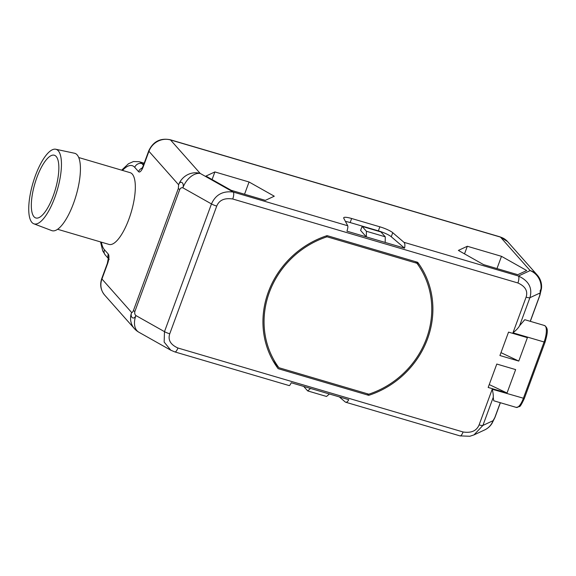 <?xml version="1.0" encoding="UTF-8"?>
<svg xmlns="http://www.w3.org/2000/svg" width="576" height="576" viewBox="0 0 576 576"><rect width="100%" height="100%" fill="white"/><g stroke="black" fill="none" stroke-linecap="round" stroke-linejoin="round"><path stroke-width="0.86" d="M499.925 355.529L518.774 361.08L527.393 337.666L508.536 332.114L499.925 355.529M507.031 393.012L515.642 369.598L496.793 364.046L488.174 387.461L507.031 393.012L489.24 384.574M368.734 395.345A87.768 81.317 138.4 0 0 417.679 262.303L327.096 235.634A87.768 81.317 138.4 0 0 278.15 368.669L368.734 395.345L367.315 393.746M492.214 389.239L524.326 398.491L545.083 342.086L544.09 341.993A13.277 4.32 -73.6 0 0 544.529 325.519L524.772 319.702L519.588 325.735C518.436 327.852 516.226 330.214 512.971 332.834L526.09 297.18C528.062 291.06 525.334 286.322 517.91 282.974L232.74 199.001C224.539 197.755 219.204 200.11 216.727 206.078L169.74 333.799C167.767 339.912 170.496 344.65 177.919 348.005L463.09 431.978C471.283 433.224 476.626 430.862 479.102 424.894L492.214 389.239C493.128 393.005 493.459 395.719 493.229 397.382L493.74 400.766L516.269 407.405A13.277 4.32 -73.6 0 0 523.339 398.405L544.09 341.993L512.971 332.834M539.986 291.175C541.93 286.906 541.944 287.51 540.036 292.99L539.726 295.502L530.23 321.307M463.09 431.978A5.774 1.879 106.4 0 1 460.015 435.888L469.843 436.27L473.998 434.887L484.574 429.977A17.323 16.718 -114.9 0 0 493.049 420.71L494.834 417.514A5.774 1.087 20.2 0 0 494.993 417.362L491.918 423.533M473.998 434.887L482.911 425.419L493.049 420.71L491.933 423.504A17.323 17.323 0 0 1 484.574 429.977M526.09 297.18A5.774 1.087 20.2 0 0 529.906 297.698C532.656 288.072 528.826 280.843 518.429 276.026L530.143 270.583A17.323 16.049 -41.6 0 1 537.235 275.054A17.323 17.323 0 0 1 541.483 288.475L539.885 295.351A5.774 1.087 -159.8 0 1 539.726 295.502M537.235 275.054L507.55 241.574A17.323 16.049 -41.6 0 0 500.465 237.103L530.143 270.583A17.323 16.718 65.1 0 1 540.036 292.99L529.906 297.698L519.588 325.735M347.724 225.763C348.055 226.606 347.796 228.413 346.968 231.185L404.539 248.141C405.166 245.311 404.971 243.367 403.956 242.316L392.746 232.697A11.549 2.182 20.2 0 0 379.858 226.814L351.648 218.506A11.549 2.182 20.2 0 0 343.692 217.771A11.549 2.182 20.2 0 0 343.771 218.275L347.724 225.763L233.258 192.053C222.84 190.742 215.582 194.702 211.471 203.933L164.484 331.646L164.153 342.079L170.791 350.208L138.83 332.201A17.323 11.081 -60.6 0 1 135.893 315.54C134.806 314.575 134.467 313.236 134.863 311.522L179.755 189.504A5.774 1.087 -159.8 0 1 178.337 188.489L178.61 184.766A17.323 16.049 -41.6 0 1 200.196 173.426L233.258 192.053A5.774 1.879 -73.6 0 1 232.74 199.001M501.487 256.327L467.323 246.262L458.381 250.416L483.602 264.629L517.774 274.694L526.716 270.54L501.487 256.327L496.98 268.567M249.055 181.994L214.884 171.929L205.942 176.083L231.17 190.296L265.342 200.362L274.284 196.207L249.055 181.994L244.548 194.234M104.688 295.121C100.685 290.261 99.706 284.738 101.758 278.554A5.774 1.087 20.2 0 0 101.938 279A17.323 16.049 -41.6 0 0 104.688 295.121L134.374 328.601A17.323 16.049 -41.6 0 1 131.623 312.48C132.17 312.696 132.775 312.041 133.445 310.5A5.774 1.087 20.2 0 0 134.863 311.522M57.6 229.277L109.022 244.418A37.397 12.175 -73.6 0 0 130.147 215.561A37.397 12.175 -73.6 0 0 132.264 174.074A37.397 12.175 -73.6 0 0 130.147 172.67L78.725 157.529M339.336 396.914L345.218 401.962C346.334 402.739 347.522 401.983 348.775 399.694L291.204 382.745C290.153 385.092 289.411 385.985 288.986 385.409M345.679 402.221L345.218 401.962M177.919 348.005A5.774 1.879 106.4 0 1 174.845 351.914L289.145 385.574M329.414 393.991L326.527 396.461L307.678 390.91L310.565 388.44M307.678 390.91L303.696 386.424M216.727 206.078A5.774 1.087 -159.8 0 1 211.471 203.933L182.88 187.819C184.586 182.822 180.338 179.885 178.61 184.766L148.932 151.286A17.323 16.049 -41.6 0 1 170.518 139.946L200.196 173.426A17.323 11.081 119.4 0 0 182.88 187.819C181.584 187.445 180.54 188.006 179.755 189.504M101.758 278.554L107.359 263.333A5.774 1.087 20.2 0 0 107.539 263.786L101.938 279L131.623 312.48C129.758 317.362 133.949 320.458 135.893 315.54L164.484 331.646A5.774 1.087 -159.8 0 0 169.74 333.799M366.329 236.887L366.415 231.264L385.272 236.815L380.945 231.941L362.088 226.39L360.605 230.429L366.329 236.887M385.178 242.438L385.272 236.815M366.415 231.264L362.088 226.39M404.539 248.141L391.262 236.743A11.549 2.182 20.2 0 0 378.367 230.861L350.165 222.552A11.549 2.182 20.2 0 0 345.456 221.465M214.884 171.929L212.083 179.546M467.323 246.262L464.522 253.879M51.746 230.602A40.334 13.126 -73.6 0 0 74.678 200.059A40.334 13.126 -73.6 0 0 77.126 154.843A40.334 13.126 106.4 0 0 74.52 153.245L55.764 149.249A38.866 12.65 106.4 0 1 58.27 150.79A38.866 12.65 -73.6 0 1 55.915 194.364A38.866 12.65 -73.6 0 1 33.811 223.79L51.746 230.602M55.764 149.249A38.866 12.65 106.4 0 0 33.97 179.777A38.866 12.65 106.4 0 0 31.91 222.43A38.866 12.65 -73.6 0 0 33.811 223.79M56.182 156.47A32.702 10.642 -73.6 0 0 54.331 155.239A32.702 10.642 -73.6 0 0 35.856 180.468A32.702 10.642 -73.6 0 0 33.998 216.749A32.702 10.642 -73.6 0 0 35.856 217.98A32.702 10.642 -73.6 0 0 54.324 192.744A32.702 10.642 -73.6 0 0 56.182 156.47M500.983 352.642L518.774 361.08M418.853 265.961A87.768 81.317 138.4 0 0 416.47 261.95M275.04 364.147L275.962 364.421M278.87 367.704A86.609 80.244 -41.6 0 1 327.031 236.794L416.959 263.275A86.609 80.244 -41.6 0 1 368.798 394.186L278.87 367.704L274.543 362.822A86.609 80.244 -41.6 0 1 272.65 360.137M327.031 236.794L326.254 235.908M416.959 263.275L415.548 261.677M500.285 402.696L494.834 417.514M493.229 397.382L482.911 425.419A5.774 1.087 20.2 0 1 479.102 424.894M122.508 170.417A44.69 14.544 106.4 0 1 134.741 167.357L138.571 171.677A8.086 2.628 -73.6 0 0 143.33 166.507A5.774 1.087 20.2 0 1 143.15 166.054L148.752 150.833C153.158 141.53 160.308 137.83 170.194 139.73A5.774 1.879 106.4 0 1 170.518 139.946L500.465 237.103A5.774 1.879 106.4 0 0 500.134 236.887L507.55 241.574M517.91 282.974A5.774 1.879 -73.6 0 0 518.429 276.026L403.956 242.316M107.539 263.786A8.086 2.628 -73.6 0 0 108.266 254.059L104.429 249.732A44.69 14.544 106.4 0 1 101.383 242.172M143.33 166.507L148.932 151.286A5.774 1.087 20.2 0 1 148.752 150.833M133.445 310.5L178.337 188.489M108.389 258.214A5.774 5.35 -41.6 0 1 108.266 254.059M142.258 168.034A5.774 5.35 138.4 0 0 138.571 171.677M143.856 164.138L141.934 163.577L143.438 165.269M121.666 170.172L128.462 163.75L133.438 161.546L139.075 161.676A50.465 16.423 106.4 0 1 141.934 163.577A5.774 5.35 138.4 0 0 134.741 167.357M108.389 258.538L105.35 255.103A5.774 5.35 -41.6 0 1 104.429 249.732M351.648 218.506L350.165 222.552M379.858 226.814L378.367 230.861M392.746 232.697L391.262 236.743M539.885 295.351L530.323 321.336M500.378 402.725L494.993 417.362M107.359 263.333L108.367 257.976L109.181 259.43M170.194 139.73L500.134 236.887M143.15 166.054L141.79 168.739L142.632 168.185M105.35 255.103L102.737 250.934L100.541 241.92M144.202 163.188L139.075 161.676M170.791 350.208L174.845 351.914M345.751 402.242L460.015 435.888M134.374 328.601A17.323 17.323 0 0 0 138.83 332.201M524.326 398.491C521.69 404.143 520.056 406.836 519.422 406.562L516.269 407.405M544.529 325.519C547.819 327.974 548.431 330.48 545.083 342.086"/></g></svg>
